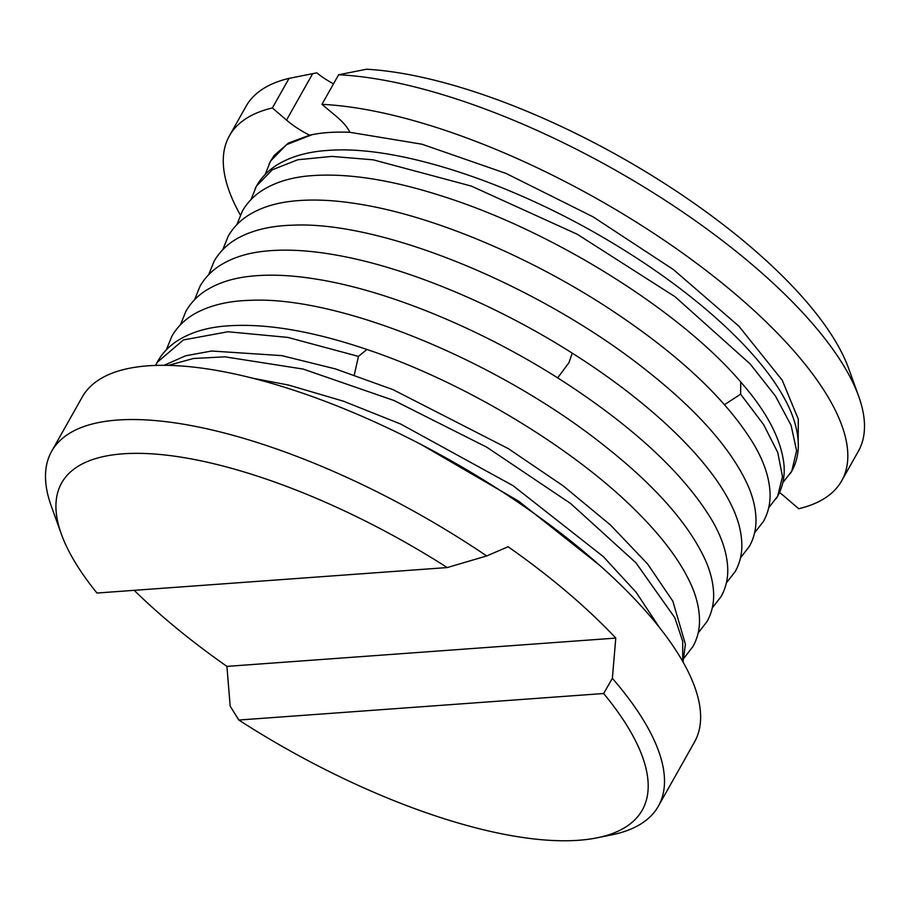 <?xml version="1.0" encoding="UTF-8"?>
<svg xmlns="http://www.w3.org/2000/svg" width="910" height="910" viewBox="0 0 910 910"><rect width="100%" height="100%" fill="white"/><g stroke="black" fill="none" stroke-linecap="round" stroke-linejoin="round"><path stroke-width="1.36" d="M96.983 593.036L447.242 567.556A327.156 116.958 -150.6 0 0 158.078 454.306A327.156 116.958 -150.6 0 0 61.38 534.17A327.156 116.958 -150.6 0 0 96.983 593.036M226.92 666.382L230.162 706.126L238.818 720.038L603.648 693.511L612.362 678.337L615.786 638.092L226.92 666.382A351.385 125.614 29.4 0 1 134.191 590.328M238.818 720.038A339.271 121.28 -150.6 0 0 596.949 837.848A339.271 121.28 -150.6 0 0 603.648 693.511M615.786 638.092A351.385 125.614 29.4 0 0 508.099 546.751L486.691 555.953L447.242 567.556M486.691 555.953A351.385 125.614 -150.6 0 0 117.538 420.045A351.385 125.614 -150.6 0 0 51.642 451.314A351.385 125.614 -150.6 0 0 51.358 506.347L61.38 534.17M51.642 451.314L82.207 397.09A351.385 125.614 29.4 0 1 148.091 365.82A351.385 125.614 29.4 0 1 523.023 505.676A351.385 125.614 29.4 0 1 694.478 742.094L658.362 806.18A351.385 125.614 -150.6 0 0 612.362 678.337M596.949 837.848L611.44 834.925A351.385 125.614 -150.6 0 0 658.362 806.18M779.517 492.537A43.953 15.709 -150.6 0 1 784.579 496.587L798.718 508.724A351.385 125.614 -150.6 0 0 841.682 480.833A351.385 125.614 -150.6 0 0 687.505 256.62A351.385 125.614 -150.6 0 0 321.958 104.343L336.416 116.457A43.953 15.709 29.4 0 1 349.793 132.291C335.665 131.7 323.152 132.485 312.289 134.623L309.605 135.192A43.953 15.709 29.4 0 1 286.513 120.086L272.374 107.949A351.385 125.614 -150.6 0 0 229.411 135.84A351.385 125.614 -150.6 0 0 240.342 215.022M265.14 174.515L270.554 161.115L274.183 155.462L288.47 143.041L309.605 135.192M333.492 83.868A43.953 15.709 29.4 0 1 316.771 72.846L289.039 78.374A351.385 125.614 -150.6 0 0 246.075 106.254L229.411 135.84M321.958 104.343L338.622 74.768L366.571 69.228A327.156 116.958 29.4 0 1 653.88 176.756A327.156 116.958 29.4 0 1 848.62 368.413L858.642 396.225A351.385 125.614 -150.6 0 0 648.011 189.473A351.385 125.614 -150.6 0 0 338.622 74.768M841.682 480.833L858.357 451.258A351.385 125.614 -150.6 0 0 858.642 396.225M272.374 107.949L289.039 78.374M349.793 132.291L422.012 144.224L506.085 173.446L592.99 216.796L673.445 269.599L738.863 326.155L782.247 380.255L798.309 419.191L798.172 440.929M157.123 362.408L183.433 339.942L227.989 331.752L287.879 337.417L358.438 356.401L354.263 375.022M421.091 444.489L518.7 501.194L599.428 565.133M168.407 365.376L193.455 358.495L224.895 356.822L303.155 369.073L394.03 400.514L486.861 447.254L570.763 503.628L635.931 562.801L674.742 617.617L682.716 641.266L682.705 661.433M155.61 365.422L157.657 361.418C162.128 353.592 168.236 347.028 175.96 341.739C188.575 333.31 204.158 328.157 222.722 326.28C262.194 322.538 310.264 330.273 366.923 349.486L358.438 356.401M194.569 299.743L199.984 286.32C204.454 278.471 210.563 271.908 218.286 266.607C230.901 258.178 246.496 253.025 265.06 251.149C286.343 248.942 310.731 250.375 338.213 255.448C408.624 268.143 497.213 305.453 572.253 353.148L568.943 362.692L557.648 377.877M236.896 224.622L242.31 211.2C246.792 203.351 252.889 196.787 260.624 191.487C273.239 183.058 288.823 177.905 307.398 176.028C345.459 172.388 391.687 179.509 446.082 197.39C555.748 232.778 680.635 311.413 740.74 381.995L740.615 394.166L724.542 404.654M740.615 394.166L763.649 424.651L777.766 452.486L782.486 476.635L777.652 496.246L776.253 498.532M255.084 188.711L256.438 186.118L272.34 169.772L297.786 159.75L331.832 156.406L373.18 159.819L471.266 186.061L577.259 234.257L675.152 296.819L750.193 363.989L775.422 396.021L791.086 425.323L796.591 450.723L791.745 471.221L790.221 473.689M269.064 163.971L270.52 161.115M270.532 161.104L286.559 144.656L312.289 134.623M312.676 73.665L286.513 120.086M252.775 378.23L288.663 385.078L343.445 401.196L400.821 424.105L512.967 485.622L603.262 556.556L636.056 592.183L659.249 627.229M164.084 365.308L185.674 355.764L211.643 351.021L281.747 355.617L335.551 368.948L393.018 389.639L508.303 448.619L563.267 485.929L610.508 525.036L647.613 563.984L672.843 601.203L685.412 644.223L682.989 661.945M684.047 658.021L692.942 646.555C696.98 639.298 699.153 631.369 699.483 622.793C699.836 609.086 696.252 594.708 688.734 579.67C678.553 559.161 662.412 537.673 640.321 515.208C577.543 450.507 466.295 382.723 366.935 349.486M166.348 349.827L171.774 336.382C177.279 326.804 185.105 319.171 195.229 313.461C210.096 305.271 228.421 300.891 250.193 300.323C341.034 295.841 499.055 362.248 602.693 444.41C654.506 485.03 688.779 523.682 705.5 560.378C710.437 571.594 713.133 582.423 713.599 592.876C714.032 603.25 711.847 612.783 707.07 621.496L698.152 632.985M180.453 324.779L185.879 311.357C190.338 303.519 196.435 296.956 204.158 291.666C216.114 283.658 230.753 278.619 248.077 276.526C267.699 274.126 290.085 274.934 315.258 278.972C389.366 290.449 485.94 331.001 565.656 382.996C635.897 429.076 684.661 474.804 711.938 520.19C721.698 536.866 726.953 552.768 727.716 567.885C728.136 578.214 725.964 587.735 721.186 596.437L712.268 607.926M572.253 353.148C648.409 401.287 708.287 457.65 731.071 504.549C738.579 519.587 742.162 533.954 741.821 547.672C741.491 556.249 739.307 564.166 735.28 571.434L726.373 582.901M208.686 274.706L214.112 261.25C219.617 251.683 227.432 244.039 237.567 238.34C252.423 230.15 270.748 225.771 292.531 225.191C383.406 220.72 541.495 287.173 645.122 369.358C696.889 409.955 731.128 448.596 747.838 485.269C752.763 496.485 755.459 507.314 755.937 517.767C756.358 528.13 754.185 537.662 749.396 546.375L740.478 557.853M222.791 249.658L228.205 236.225C232.676 228.399 238.773 221.835 246.496 216.535C258.44 208.538 273.08 203.487 290.404 201.406C310.026 198.994 332.423 199.813 357.596 203.851C431.693 215.329 528.255 255.881 607.971 307.864C678.223 353.945 726.988 399.683 754.265 445.058C764.025 461.745 769.291 477.648 770.042 492.765C770.463 503.093 768.29 512.614 763.513 521.316L754.595 532.805M740.729 381.995C766.641 411.445 781.042 438.859 783.942 464.259C785.023 475.885 782.907 486.577 777.595 496.325M256.438 186.118C261.534 177.245 268.643 170.045 277.743 164.494C291.302 156.383 307.955 151.708 327.736 150.434C400.036 144.622 518.154 184.969 617.947 246.303C694.933 293.236 757.427 349.588 783.624 396.999C792.837 413.231 797.729 428.712 798.286 443.443C798.582 453.476 796.398 462.746 791.745 471.232M777.629 496.223L768.722 507.723M251.012 199.574L256.427 186.186M791.723 471.209L782.816 482.698"/></g></svg>
